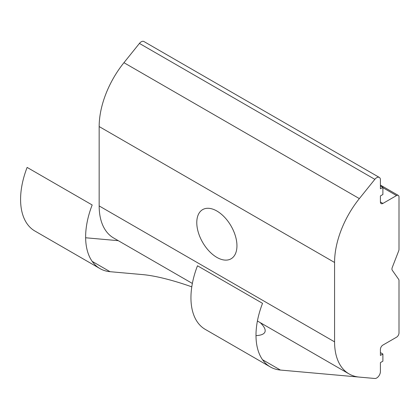 <?xml version="1.0" encoding="UTF-8"?>
<svg xmlns="http://www.w3.org/2000/svg" width="420" height="420" viewBox="0 0 420 420"><rect width="100%" height="100%" fill="white"/><g stroke="black" fill="none" stroke-linecap="round" stroke-linejoin="round"><path stroke-width="0.63" d="M92.174 204.971L27.127 167.417A69.074 39.879 -60 0 0 34.886 231.016L99.934 268.569A69.074 39.879 -60 0 1 92.174 204.971M191.788 286.85A74.471 15.734 21.2 0 0 142.863 274.622L110.051 271.693A69.074 39.879 -60 0 1 99.934 268.569M270.302 366.928L205.249 329.375A69.074 39.879 120 0 1 197.489 265.776L262.537 303.329A69.074 39.879 120 0 0 270.302 366.928A69.074 39.879 120 0 0 280.413 370.052L374.84 378.483A5.255 3.035 120 0 0 380.415 371.548L380.415 362.607L382.893 361.174L382.893 354.023L380.415 355.451L380.415 349.372A3.507 2.021 120 0 1 382.893 345.082L396.522 337.213A3.507 2.021 -60 0 0 399 332.918L399 280.597A3.507 2.021 -60 0 0 398.669 279.358L392.28 270.27A3.507 2.021 120 0 1 392.28 267.409L398.669 250.95A3.507 2.021 -60 0 0 399 249.328L399 197.006A3.507 2.021 -60 0 0 398.276 195.4L380.415 185.089M118.288 240.681L85.633 237.767M255.995 335.638A74.471 15.734 21.2 0 0 260.258 322.644M216.867 211.013A28.403 16.401 60 0 1 235.421 236.04A28.403 16.401 60 0 1 231.068 258.799A28.403 16.401 60 0 1 216.867 257.392A28.403 16.401 60 0 1 198.308 232.365A28.403 16.401 60 0 1 202.666 209.606A28.403 16.401 60 0 1 216.867 211.013M192.36 283.447L113.678 238.019A70.088 40.467 -60 0 1 99.162 205.931L99.162 126.556A70.088 40.467 -60 0 1 123.942 62.69L139.429 43.423A5.255 3.035 -60 0 1 143.913 41.517L379.328 177.429A5.255 3.035 120 0 0 374.84 179.34L359.352 198.602A70.088 40.467 120 0 0 334.572 262.474L334.572 341.849A70.088 40.467 120 0 0 349.088 373.931A70.088 40.467 120 0 0 359.352 377.102L374.84 378.483M382.893 187.703L396.522 195.573A3.507 2.021 -60 0 1 398.276 195.4M396.522 195.573L382.893 203.443L380.415 202.01A3.507 2.021 120 0 0 381.139 203.616A3.507 2.021 120 0 0 382.893 203.443M380.415 202.01L380.415 195.93L382.893 194.502L382.893 187.346L380.415 188.78L380.415 179.834A5.255 3.035 120 0 0 379.328 177.429M380.415 352.59L382.893 354.023M380.415 185.918L382.893 187.346M92.174 261.371L110.051 271.693M262.537 359.73L280.413 370.052M334.572 262.474L99.162 126.556M359.352 198.602L123.942 62.69M374.84 179.34L139.429 43.423M99.162 205.931L334.572 341.849M257.413 321.001L349.088 373.931"/></g></svg>

